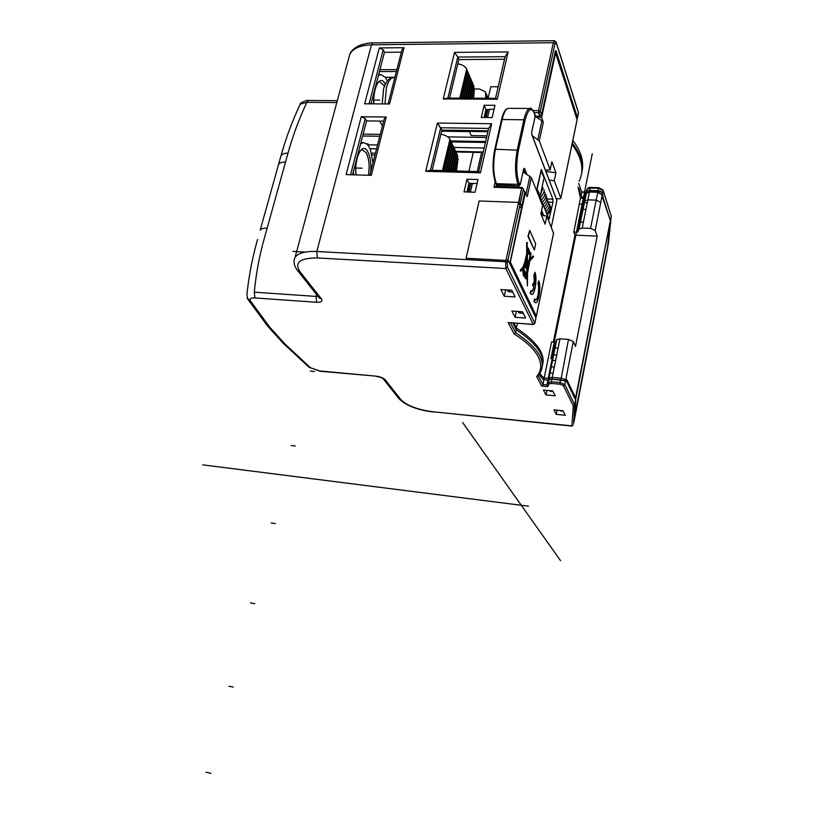 <?xml version="1.0" encoding="UTF-8"?>
<svg xmlns="http://www.w3.org/2000/svg" width="814" height="814" viewBox="0 0 814 814"><rect width="100%" height="100%" fill="white"/><g stroke="black" fill="none" stroke-linecap="round" stroke-linejoin="round"><path stroke-width="1.22" d="M483.099 152.544L481.603 152.513L477.238 171.54M481.603 152.513L456.043 151.964M498.199 86.752L490.781 86.742L488.125 98.26M545.472 170.218L550.162 169.811L551.861 161.782L555.931 172.782L554.263 180.728L560.805 198.158L559.757 198.799L556.328 198.677M550.162 169.811L539.295 140.863L532.346 135.806M535.124 116.371L541.605 117.623L543.304 122.314L541.91 120.757L537.891 139.326M535.714 116.748L541.91 120.757M545.95 171.479L555.931 172.782M554.263 180.728L549.226 180.067M541.514 215.334L546.835 216.066L553.53 233.211M517.572 323.341L515.873 329.171M585.938 209.493L582.997 209.381M583.394 222.181L580.453 222.059M580.453 197.436L580.636 198.28L584.625 198.097M553.337 342.094L574.959 235.134L573.799 232.071L580.545 197.67M559.981 338.797L568.498 339.448L573.29 341.483L565.761 379.639L566.961 379.914L565.526 381.054L564.346 380.759L565.761 379.639L560.805 378.184L552.228 377.431L559.981 338.797L556.776 339.57L555.494 342.256L551.526 341.951L544.19 378.164L543.264 379.548M573.799 232.071L577.696 232.244L584.493 198.413L586.222 193.396L589.438 192.023L597.72 192.287L602.207 194.953L597.995 191.687L596.163 200.142L587.871 199.847L584.696 200.956L583.312 204.273L579.446 204.131M573.29 341.483L575.478 346.428L597.161 236.141L595.207 230.515L590.567 228.378L582.234 228.022L579.059 229.06L577.696 232.244M574.959 235.134L597.161 236.141M564.346 380.759L552.289 379.121L552.228 377.431L549.053 377.859L556.756 339.611L549.033 378.032L549.704 379.222M555.494 342.256L548.188 378.52L544.057 377.91L542.857 379.355M549.033 378.032L549.002 379.466L548.371 378.195L549.033 378.022M548.555 379.812L548.392 378.103M558.119 348.087L555.097 347.853M552.594 360.307L555.616 360.551M553.062 373.26L550.03 372.995M551.281 366.809L554.303 367.063M469.464 131.614L441.595 131.186M485.409 142.491L450.925 141.86M487.891 131.675L469.363 131.4L471.265 135.582L486.935 135.846M483.231 151.974L455.769 151.394M484.137 148.046L453.449 147.426M485.622 141.565L450.61 140.924M486.548 137.505L447.71 136.854M469.363 131.4L469.566 130.525M477.106 183.353L470.838 183.689L469.678 185.104L468.081 192.012M485.286 117.491L486.752 111.162L487.932 109.605L494.118 109.076M523.056 171.917L531.359 177.635L542.602 205.545L540.862 213.756L545.136 224.186L546.835 216.066M524.786 191.789L527.248 196.703L531.359 177.635M533.984 301.526L535.775 302.757C538.888 303.103 541.259 285.633 538.756 280.81L538.237 283.292C540.15 286.935 538.349 300.244 535.978 299.969L534.503 299.023L533.984 301.526L535.571 302.737M535.673 299.918C538.013 299.654 539.641 286.803 537.789 283.262M534.89 272.252L534.36 274.756C535.286 277.259 535.429 280.83 534.798 285.449L533.546 282.733L533.017 285.246L534.269 287.953L532.081 291.636L531.013 290.69L530.484 293.213L531.878 294.454C535.063 294.8 537.444 277.187 534.89 272.252L534.36 274.756M534.452 284.697L533.913 274.725M533.546 282.733L532.57 285.215L534.269 287.953M531.776 291.585L533.821 287.922M531.013 290.69L530.026 293.182L531.664 294.444M529.731 230.321L527.96 236.426L534.391 250.04L535.663 244.007L529.731 230.321L528.418 236.447L534.391 250.04M533.435 256.044L529.985 259.9L531.064 253.449L530.697 252.615L530.362 254.222L528.428 248.107L527.421 251.078L527.085 242.735L527.187 254.029L524.47 265.232L523.982 264.184L523.433 267.196L520.502 271.235L523.677 267.725L523.036 271.296L523.799 275.254L525.834 278.907L526.79 277.238L527.055 277.808L527.36 274.135L527.452 285.958L527.574 272.934L529.782 260.989L533.445 256.949L532.987 256.023L530.107 259.228M530.697 252.615L530.046 253.52M528.032 248.087L527.401 248.799M527.36 242.419L526.627 242.714L526.719 254.009L524.155 264.56M523.982 264.184L522.964 267.175L520.248 270.197L520.502 271.235M522.507 269.017L523.331 275.234L524.806 277.401M524.816 277.371L525.834 278.907M526.282 277.371L526.373 276.363L526.271 277.371M526.933 277.798L527.452 285.958M523.494 271.154L525.518 275.478L525.315 276.465M523.86 265.974L523.707 266.717M524.918 266.351L526.617 269.047L526.963 267.409L525.956 265.211L527.269 263.767L526.821 275.58L523.799 269.098L525.406 265.822L526.617 269.047M526.811 264.265L526.841 267.134M526.841 267.969L526.485 274.867M528.856 262.016L527.553 269.078M528.021 254.182L527.452 254.121M528.805 252.981L530.016 255.688L529.181 260.256L527.503 262.128M526.75 257.021L526.8 262.912L525.305 264.57M525.671 264.591L524.654 265.639L527.197 255.189L527.258 262.932L524.765 265.171M507.763 290.985L507.264 289.937M512.749 292.226L507.926 291.259M518.498 312.261L518.131 311.467M523.351 313.492L518.66 312.525M497.252 185.307L496.957 186.65M534.951 299.053L534.432 301.556M538.756 280.81L538.237 283.292M525.722 277.716L525.966 276.567L525.722 277.716M524.084 273.891L523.524 270.258L525.976 275.508L525.671 276.953L524.084 273.891M524.206 274.562L524.786 276.322L524.206 274.562M525.702 265.618L526.577 268.02L525.702 265.618M527.513 263.502L529.436 261.375L527.564 271.5L527.513 263.502M527.441 254.161L528.958 252.32L530.474 255.718L529.639 260.287L527.503 262.657L527.441 254.161M527.94 250.447L528.164 252.645L527.94 250.447M528.032 250.641L528.194 252.218L528.032 250.641M553.693 354.823L556.715 355.067M552.33 379.171L551.353 379.1M553.205 391.727L549.012 390.598M563.278 411.314L559.33 410.378M537.067 188.767L540.16 196.021L539.529 196.001M540.16 196.021L544.047 177.757L540.842 170.37M537.26 188.777L541.198 170.38M552.798 390.944L555.29 395.787L545.98 394.922L543.416 390.079L552.798 390.944L555.29 395.787L545.98 394.922L546.896 390.405L545.98 394.922L543.416 390.079L552.798 390.944M562.973 410.724L565.303 415.252L556.277 414.357L553.886 409.839L562.973 410.724L565.303 415.252L556.277 414.357L557.112 410.154L556.277 414.357L553.886 409.839L562.973 410.724M522.496 311.772L525.62 318.05L515.109 317.307L511.884 311.04L522.496 311.772L525.62 318.05L515.109 317.307L516.371 311.345L515.109 317.307L511.884 311.04L522.496 311.772M511.752 290.222L515.089 296.917L504.263 296.215L500.834 289.53L511.752 290.222L515.089 296.917L504.263 296.215L505.647 289.835L504.263 296.215L500.834 289.53L511.752 290.222M575.6 399.969L574.246 419.159L575.6 399.969L566.788 381.705L563.512 380.596L566.788 381.705L575.6 399.969L574.664 404.782L575.6 399.969M548.239 380.057L551.882 379.131L563.512 380.596L560.459 379.884L559.94 384.188L563.349 385.582L573.249 405.728L574.664 404.782L564.794 384.544L559.93 382.56L551.353 381.797L551.882 379.131L560.459 379.884L559.94 384.188L551.373 383.425L549.104 383.913L547.73 386.619L546.876 385.012L547.883 380.026L551.882 379.131L551.353 381.797L548.117 382.488L549.104 383.913L547.73 386.619L546.876 385.012L547.883 380.026L543.884 379.67L540.852 377.004L539.356 374.135L540.852 377.004L543.884 379.67L548.239 380.057M508.017 259.849L505.942 260.399L505.647 261.732L521.662 188.176L518.61 204.467L520.319 203.225L523.412 188.99L522.079 187.444L521.662 188.176L493.945 187.291L495.533 186.61L493.945 187.291L495.166 181.858L493.945 187.291L521.662 188.176L523.412 188.99L524.796 192.297L509.829 263.604L535.968 318.05L534.849 323.209L533.262 324.359L508.109 322.537L508.852 322.71L508.109 322.537L514.122 333.913L515.608 332.651L510.439 322.822L515.608 332.651L516.208 329.812C536.609 343.315 545.278 355.626 542.185 366.748C545.278 355.626 536.609 343.315 516.208 329.812L512.81 322.995L516.208 329.812L515.608 332.651L514.122 333.913C526.353 341.697 534.411 349.359 538.308 356.898C534.411 349.359 526.353 341.697 514.122 333.913L508.109 322.537L533.414 324.491L534.849 323.209L507.549 267.277L507.315 263.064L506.105 261.793L507.315 263.064L508.017 259.849L535.968 317.816L534.849 323.209L507.549 267.277L507.315 263.064L523.412 188.99L524.796 192.297L521.713 206.481L520.014 207.723M607.814 245.625L610.408 220.635L602.604 197.639L602.523 193.396L603.052 197.649L610.408 220.635L611.263 216.229L607.814 245.625L574.246 419.159L607.814 245.625M584.778 197.029L580.433 196.886L581.817 192.419L580.911 196.896L579.171 188.624L580.911 196.896L584.778 197.029L585.683 192.552L584.778 197.029L586.528 191.809L584.778 197.029M577.004 118.437L577.472 117.786L555.962 50.61L577.472 117.786L577.004 118.437M587.281 202.778L584.34 202.676L587.281 202.778M572.018 426.109L432.57 411.721C417.531 409.686 406.959 405.637 400.824 399.552L385.256 379.812C383.374 377.93 380.189 376.699 375.702 376.109L319.668 370.94L310.521 367.796L320.258 371.255L375.702 376.109C380.189 376.699 383.374 377.93 385.256 379.812L383.292 378.917L385.256 379.812L400.824 399.552L398.921 398.667L383.292 378.917C382.092 377.777 379.741 376.953 376.251 376.424C379.741 376.953 382.092 377.777 383.292 378.917L398.921 398.667L400.824 399.552C406.959 405.637 417.531 409.686 432.57 411.721L571.896 425.864L573.249 405.728L574.664 404.782L564.794 384.544L565.425 381.349L564.794 384.544L559.93 382.56L551.353 381.797L548.148 382.448L546.896 384.941L542.897 384.574L543.884 379.67L542.897 384.574L538.217 375.671L542.897 384.574L541.717 386.08L542.897 384.574L546.896 384.941L548.117 382.488L549.104 383.913L551.373 383.425L551.353 381.797L551.373 383.425L559.94 384.188L563.349 385.582L564.794 384.544L563.349 385.582L573.249 405.728L571.896 425.864L573.26 425L572.018 426.109M573.677 423.422L574.664 404.782L573.677 423.422L584.533 367.287L573.677 423.422M608.465 243.04L584.533 367.287L607.895 246.55L611.263 216.229L608.465 243.04M536.66 376.506L538.105 375.793L540.069 372.975C546.57 361.314 538.41 347.873 515.608 332.651C538.41 347.873 546.57 361.314 540.069 372.975L538.105 375.793L536.66 376.506L541.717 386.08L547.73 386.619L541.717 386.08L536.66 376.506C541.483 370.981 542.032 364.448 538.308 356.898C542.032 364.448 541.483 370.981 536.66 376.506M521.713 206.481L520.319 203.225L518.569 202.421L479.131 200.987L466.096 258.252L505.942 260.399M386.253 117.013L371.326 175.346L346.092 174.603L361.274 116.738L386.253 117.013L371.326 175.346L346.092 174.603L361.274 116.738L365.252 118.579L366.575 120.91L352.533 174.786L366.575 120.91L383.679 121.113L366.575 120.91L365.252 118.579L350.59 174.735L365.252 118.579L361.274 116.738L386.253 117.013L384.269 118.803L369.79 175.295L384.269 118.803L386.253 117.013M403.998 47.69L389.591 103.968L364.662 103.795L379.314 47.945L403.998 47.69L389.591 103.968L364.662 103.795L379.314 47.945L383.201 49.847L384.462 52.32L371.021 103.846L384.462 52.32L401.353 52.167L384.462 52.32L383.201 49.847L369.108 103.826L383.201 49.847L379.314 47.945L403.998 47.69L401.994 49.654L388.075 103.958L401.994 49.654L403.998 47.69M487.932 109.595L485.958 109.575L484.127 117.481L485.958 109.575L484.116 105.24L494.983 105.321L492.175 117.562L481.288 117.45L484.116 105.24L494.983 105.321L492.175 117.562L481.288 117.45L484.116 105.24L485.958 109.575L487.932 109.595L486.111 117.501M475.071 192.257L464.031 191.88L466.961 179.212L477.981 179.538L475.071 192.257L464.031 191.88L466.961 179.212L468.925 183.252L471.448 183.323L468.925 183.252L466.91 191.982L468.925 183.252L466.961 179.212L477.981 179.538L475.071 192.257M508.119 51.913L497.283 99.227L443.254 98.942L454.548 52.391L508.119 51.913L505.087 56.705L495.543 98.301L447.883 98.056L457.783 57.061L505.087 56.705L495.543 98.301L497.283 99.227L443.254 98.942L447.883 98.056L457.783 57.061L458.862 59.575L449.582 98.067L458.862 59.575L504.497 59.269L458.862 59.575L457.783 57.061L505.087 56.705L508.119 51.913L497.283 99.227L495.543 98.301L447.883 98.056L443.254 98.942L454.548 52.391L457.783 57.061L454.548 52.391L508.119 51.913M480.443 172.812L425.691 171.306L437.403 123.036L491.676 123.728L480.443 172.812L478.734 171.581L430.443 170.258L440.71 127.757L488.634 128.429L478.734 171.581L430.443 170.258L425.691 171.306L437.403 123.036L441.86 130.108L432.163 170.309L441.86 130.108L488.095 130.8L441.86 130.108L440.71 127.757L488.634 128.429L478.734 171.581L480.443 172.812L425.691 171.306L430.443 170.258L440.71 127.757L437.403 123.036L491.676 123.728L488.634 128.429L491.676 123.728L480.443 172.812M555.423 50.946L541.544 114.988L539.886 116.219L535.144 116.168L539.886 116.219L541.544 114.988L540.262 111.426L555.006 43.58L553.337 42.725L538.563 110.592L533.19 110.551L538.563 110.592L538.593 112.658L540.262 111.426L538.563 110.592L539.886 116.219L538.593 112.658L540.262 111.426L555.006 43.58L556.257 42.837L554.375 40.7L553.337 42.725L538.563 110.592L540.262 111.426L541.544 114.988L555.423 50.946M581.471 174.084C583.699 164.296 580.647 153.927 572.293 142.979C580.647 153.927 583.699 164.296 581.471 174.084M581.766 191.941L585.683 192.552L587.077 189.174L590.242 188.034L598.514 188.299L598.036 190.73L587.321 190.903L589.753 190.466L590.516 187.444L598.789 187.698L598.514 188.299L603.093 190.476L603.011 189.896L611.263 216.229L603.093 190.476L598.514 188.299L598.036 190.73L589.753 190.466L590.242 188.034L598.514 188.299L598.789 187.698L603.011 189.896L598.789 187.698L590.516 187.444L587.077 189.174C588.105 187.708 589.255 187.128 590.516 187.444C589.255 187.128 588.105 187.708 587.077 189.174L585.683 192.552L581.766 191.941M602.126 192.399L602.523 193.396L603.042 190.741L602.523 193.396L600.803 191.331L598.036 190.73L598.259 191.707L598.036 190.73L602.126 192.399M385.266 77.289L380.738 74.562L378.398 75.57L380.738 74.562L385.266 77.289L387.261 81.013L385.266 77.289L394.912 77.279L385.266 77.289M371.428 102.269L371.489 103.846L371.428 102.269M353.368 171.571L353.551 174.817L353.368 171.571M367.399 144.373L363.532 142.572L360.571 143.925L363.532 142.572L367.399 144.373M368.04 143.834L367.602 144.475L368.04 143.834L367.786 144.821L370.065 148.718L376.567 148.85L370.065 148.718L367.786 144.821L377.554 145.014L367.786 144.821L368.04 143.834L366.809 143.813L368.04 143.834M370.37 149.461L372.985 162.81L370.37 149.461M367.694 151.567L367.694 151.567C370.339 156.603 371.316 163.411 370.635 171.998C371.316 163.411 370.339 156.603 367.694 151.567M379.751 121.072L382.448 125.916L379.751 121.072M306.888 102.32L300.203 104.223L299.664 105.352L300.193 104.223C299.287 102.635 309.035 99.44 308.292 100.478L337.311 100.651L308.292 100.478L306.888 102.32L300.203 104.223C299.287 102.635 309.035 99.44 308.292 100.478L306.888 102.32L336.803 102.523L306.888 102.32C299.053 118.885 292.765 135.826 288.003 153.154C284.585 153.083 282.265 153.907 281.023 155.627L280.667 156.899L281.023 155.647C285.907 138.126 292.297 120.991 300.203 104.223C292.297 120.991 285.907 138.126 281.023 155.637C282.265 153.907 284.585 153.083 288.003 153.154L285.531 162.078L288.003 153.154C292.765 135.826 299.053 118.885 306.888 102.32M246.896 294.729L247.792 299.186L247.293 298.26L250.173 300.539L269.638 327.045L267.45 325.885L247.802 299.196L250.173 300.539L269.638 327.045L267.816 326.282L283.048 343.111L284.849 343.874L269.638 327.045L284.849 343.874L310.521 367.796L309.157 367.368L310.521 367.796L284.849 343.864L283.058 343.111L309.157 367.368L283.058 343.121L267.806 326.282L247.802 299.196L246.896 294.729C248.83 276.027 252.391 257.57 257.59 239.367L257.275 240.486L257.59 239.377C252.391 257.57 248.83 276.027 246.896 294.729M495.533 186.61L522.049 187.444L521.662 188.176L523.412 188.99L522.049 187.444L495.533 186.61M471.489 98.179L474.043 87.302L473.361 84.768L472.608 84.534M473.636 89.062L474.318 89.54L473.616 98.189M453.052 170.879L457.03 154.009L456.257 153.775M470.197 98.168L473.361 84.768M455.168 170.93L458.058 158.649L456.522 170.971M472.293 98.179L474.318 89.54M454.354 170.909L457.763 156.441L457.03 154.009M450.915 170.818L455.586 151.028L454.812 150.793M452.228 170.848L456.471 152.869L455.586 151.028M468.091 98.158L471.998 81.583L471.245 81.349M469.383 98.168L472.832 83.547L471.998 81.583M448.758 170.757L454.141 148.026L453.357 147.782M450.081 170.798L455.036 149.878L454.141 148.026M465.954 98.148L470.634 78.388L469.871 78.144M467.267 98.158L471.479 80.362L470.634 78.388M446.581 170.696L452.686 144.994L451.892 144.76M447.924 170.737L453.581 146.866L452.686 144.994M463.807 98.138L469.261 75.163L468.498 74.919M465.13 98.148L470.116 77.147L469.261 75.163M444.383 170.635L451.21 141.951L450.417 141.707M445.736 170.675L452.116 143.824L451.21 141.951M461.64 98.128L467.877 71.907L467.104 71.673M462.973 98.128L468.732 73.911L467.877 71.907M443.528 170.614L450.641 140.771L449.939 139.316C448.433 136.762 445.411 135.053 440.873 134.198M460.805 98.118L467.348 70.655L466.687 69.098C465.252 66.392 462.301 64.621 457.844 63.797M457.356 158.15L458.058 158.649M486.243 93.681L487.973 98.26M473.646 88.98L479.548 89.001L485.52 91.931L485.826 98.25M552.95 202.289L549.053 219.281L537.281 190.405L537.23 187.139L541.32 169.627L552.92 199.165L552.95 202.289L548.992 202.147M531.796 134.361L556.888 200.325M305.281 252.075L292.908 251.394M310.388 371.113L314.438 371.489L310.388 371.113M291.147 445.533L295.248 446.011L291.147 445.533M271.133 522.975L275.274 523.565L271.133 522.975M250.468 602.909L254.65 603.622L250.468 602.909M228.927 686.222L233.17 687.057L228.927 686.222M206.074 772.181L210.958 773.3L206.074 772.181M542.826 188.675L542.236 188.655M462.657 422.558L560.551 560.663M550.895 358.659L592.277 153.683M202.717 464.855L528.479 506.186M379.772 100.102L373.758 100.071M362.159 168.203L355.82 168.03M555.728 52.157L577.167 119.292L560.805 198.158M541.605 117.623L555.708 52.493L555.331 51.414M555.209 51.943L577.075 119.699M539.295 140.863L543.304 122.314M540.038 116.209L539.916 116.799M542.663 364.621C545.278 353.581 536.568 341.442 516.554 328.184L513.899 323.077M575.284 399.318L610.144 221.713M574.511 417.643L575.864 398.443L610.124 221.927L607.57 246.866L574.318 418.06M580.514 197.955L577.971 187.017M539.957 373.168L541.076 375.325L544.057 377.91M586.416 193.06L579.029 229.11M582.234 228.022L589.438 192.023L589.712 191.422L598.015 191.687M595.207 230.515L602.207 194.953L602.675 198.708M600.763 202.31L596.163 200.142L590.567 228.378M575.264 399.267L575.864 398.443L566.961 379.914M568.498 339.448L560.907 379.935M553.601 232.855L536.314 316.158L510.317 262.067L525.427 192.338M536.172 316.524L535.622 317.084M509.686 262.993L510.317 262.067L509.768 261.599M509.442 292.023L508.424 290.008M520.136 313.268L519.261 311.548M518.223 187.322L518.518 185.968M529.924 176.139L526.078 193.915M513.98 185.826L513.685 187.179M513.461 324.521L514.163 323.596M579.141 181.288C584.432 170.095 582.051 157.804 571.998 144.434M541.076 375.325L540.425 376.18M470.838 183.689L468.915 192.043M470.411 192.094L472.456 183.211M487.586 117.511L489.54 109.035M550.427 391.473L550.02 390.689M560.592 411.05L560.286 410.47M254.924 297.934L316.636 302.279C321.235 302.381 322.843 301.272 321.459 298.942L299.766 271.438C294.251 262.444 300.112 257.936 317.368 257.936L505.83 268.528L533.262 324.359L534.849 323.443L533.262 324.359L505.83 268.528L507.549 267.277L505.83 268.528L505.647 261.732L316.799 251.495L371.469 44.821L553.337 42.725L555.006 43.58L556.257 42.837L578.489 112.912L577.472 117.786L578.408 112.291L556.166 42.175L554.375 40.7L553.337 42.725L371.469 44.821L372.802 42.908L554.446 40.7L372.802 42.908L371.469 44.821C360.5 45.177 353.286 48.26 349.857 54.08C353.286 48.26 360.5 45.177 371.469 44.821L316.799 251.495C305.454 251.068 298.219 253.012 295.085 257.346L349.857 54.08C351.149 50.621 354.629 47.629 360.297 45.106C366.432 43.305 370.604 42.572 372.802 42.908C370.604 42.572 366.432 43.305 360.297 45.106C354.629 47.629 351.149 50.621 349.857 54.08L295.085 257.346C293.121 261.436 293.935 265.812 297.527 270.482L299.766 271.438C294.251 262.444 300.112 257.936 317.368 257.936L316.799 251.495C305.454 251.068 298.219 253.012 295.085 257.346C293.121 261.436 293.935 265.812 297.527 270.482L299.766 271.438L321.459 298.942L319.271 298.036L321.459 298.942C322.843 301.272 321.235 302.381 316.636 302.279L316.117 296.418L254.294 292.185C256.034 273.738 259.452 255.474 264.56 237.403L285.531 162.078C281.919 162.037 279.599 162.841 278.561 164.479C279.599 162.841 281.919 162.037 285.531 162.078L267.145 228.154C263.492 228.022 261.172 228.703 260.175 230.189L281.023 155.627L260.175 230.189C261.172 228.703 263.492 228.022 267.145 228.154L264.56 237.403C259.452 255.474 256.034 273.738 254.294 292.185L254.924 297.934C251.007 297.792 249.42 298.657 250.173 300.539C249.42 298.657 251.007 297.792 254.924 297.934L316.636 302.279L316.117 296.418L254.294 292.185L254.924 297.934M396.886 69.587L379.935 69.648L396.886 69.587M548.656 379.833L548.117 382.488L548.656 379.833M579.171 188.624L578.52 188.604L579.171 188.624M572.822 140.425C581.308 151.618 584.31 162.19 581.837 172.141C584.31 162.19 581.308 151.618 572.822 140.425M578.703 183.415L581.817 192.419L578.703 183.415M589.977 191.432L589.753 190.466L589.977 191.432M379.446 71.551L396.398 71.5L379.446 71.551M373.779 103.866C372.405 87.363 380.311 73.809 385.114 83.934C380.311 73.809 372.405 87.363 373.779 103.866M356.023 174.888C353.703 158.191 362.281 141.331 367.653 151.506C362.281 141.331 353.703 158.191 356.023 174.888M316.595 294.587L316.117 296.418L317.938 296.276L316.117 296.418L316.595 294.587M297.079 269.902L319.292 297.995L297.079 269.902M379.619 81.888L383.618 85.053L384.32 86.579L383.618 85.053L379.619 81.888C379.059 79.935 372.965 88.136 373.87 103.866C372.965 88.136 379.059 79.935 379.619 81.888M362.301 149.898L366.168 152.696C369.068 158.527 369.821 166.046 368.416 175.254C369.821 166.046 369.068 158.527 366.168 152.696L362.301 149.898C359.239 149.033 354.314 163.014 356.145 174.898C354.314 163.014 359.239 149.033 362.301 149.898M371.967 154.965L374.979 155.026L371.967 154.965M362.637 135.999L379.782 136.294L362.637 135.999M380.27 134.402L363.136 134.117L380.27 134.402M375.447 153.205L371.54 153.124L375.447 153.205M496.021 186.62L496.428 184.778L496.021 186.62M534.249 112.617L538.593 112.658L534.249 112.617M317.368 257.936L505.83 268.528L505.647 261.732L316.799 251.495L317.368 257.936M442.48 170.584L449.939 139.316M459.768 98.118L466.687 69.098M473.29 152.34L468.895 171.306M486.914 98.25L486.212 96.581M384.941 103.938L386.457 87.647C388.146 81.451 390.364 78.134 393.121 77.717L393.63 77.717M382.193 103.917L383.516 89.092L385.388 84.005M494.81 149.4L501.465 119.8L502.167 119.526C503.835 112.525 505.901 108.791 508.353 108.313L508.831 108.323M495.675 182.804C492.572 174.064 492.256 163.044 494.729 149.745L495.441 149.227L502.167 119.526L523.901 119.77L517.297 149.674C514.753 163.634 514.997 175.193 518.03 184.351L496.418 183.689C493.192 174.583 492.867 163.095 495.441 149.227L518.467 150.234C516.035 163.624 516.259 174.725 519.169 183.526L519.708 184.809L520.309 184.29L523.667 168.936L524.46 168.274L526.902 174.288M523.555 169.638L524.959 173.097M541.106 212.617L542.256 215.435M518.884 185.979L497.364 185.307L495.777 183.364C492.521 174.349 492.175 163.054 494.739 149.491L501.465 119.8C503.144 112.627 505.443 108.801 508.353 108.313L529.883 108.486C527.533 108.964 525.539 112.729 523.901 119.77L525.061 120.34L518.467 150.234M496.245 184.422L518.935 185.979L520.217 184.615M495.675 183.14L497.323 185.307M552.92 199.165L547.71 198.982M551.302 227.137L556.878 200.386L531.796 134.636L531.746 131.899L535.012 116.941L534.472 113.502C531.247 106.603 528.103 108.883 525.061 120.34M541.575 210.388L543.711 215.639M549.633 218.132L548.402 218.081M541.646 169.984L540.995 169.963M523.687 169.047L524.46 168.274M519.169 183.526L518.03 184.351L518.579 185.633L519.708 184.809M530.25 108.486L529.883 108.486C530.647 107.428 532.153 108.934 534.401 113.004L534.472 113.502M534.981 114.876L534.483 113.238M531.796 134.636L531.654 134.056M542.165 202.544C545.227 199.247 546.418 196.622 545.736 194.658L546.163 194.953M577.146 119.597L560.826 198.26M580.545 197.68L584.737 197.822M580.524 197.609L578.825 189.479M589.712 191.422L586.233 193.386L579.059 229.06M602.675 198.382L602.238 194.8M553.591 233.13L536.345 316.249M535.693 317.236L536.314 316.402M572.079 144.037C578.469 152.391 581.735 160.572 581.878 168.579M432.926 411.976C417.246 409.971 405.911 405.535 398.921 398.667C405.911 405.535 417.246 409.971 432.926 411.976M566.178 381.654L566.727 381.705L566.178 381.654M548.107 382.57L548.707 379.639L546.876 385.012L548.107 382.57M581.725 191.819L585.927 191.962L581.725 191.819M586.558 191.748L587.077 189.174L586.558 191.748M378.652 74.573L380.738 74.562L378.652 74.573M360.938 142.521L363.532 142.572L360.938 142.521M382.214 103.917L383.638 88.787C386.324 81.024 389.489 77.33 393.121 77.717L394.8 77.706M520.329 184.381L523.656 169.17M535.032 117.043L534.991 114.611M531.766 131.99L535.001 117.196M531.715 134.127L531.735 132.143M545.482 209.035L544.983 209.564M549.399 203.958C550.183 205.698 549.002 208.303 545.868 211.772M547.161 215.008C549.786 212.627 550.986 210.154 550.773 207.57M546.621 213.665C549.633 210.643 550.813 207.997 550.172 205.739M541.971 199.522L541.259 200.305M546.632 196.693C547.059 199.542 545.879 202.269 543.101 204.874M544.953 209.493C548.056 206.064 549.236 203.459 548.504 201.689M544.027 207.194C546.784 204.446 547.975 201.801 547.578 199.267M542.867 201.923L542.195 202.645M544.057 207.275L544.658 206.634M543.131 204.965L543.772 204.273M540.313 197.955L541.066 197.12M543.833 189.581C544.881 190.69 543.691 193.447 540.272 197.843M541.218 200.203C544.271 196.988 545.461 194.322 544.8 192.196M540.455 194.668L543.04 187.8M541.178 191.239L542.409 186.121"/></g></svg>
